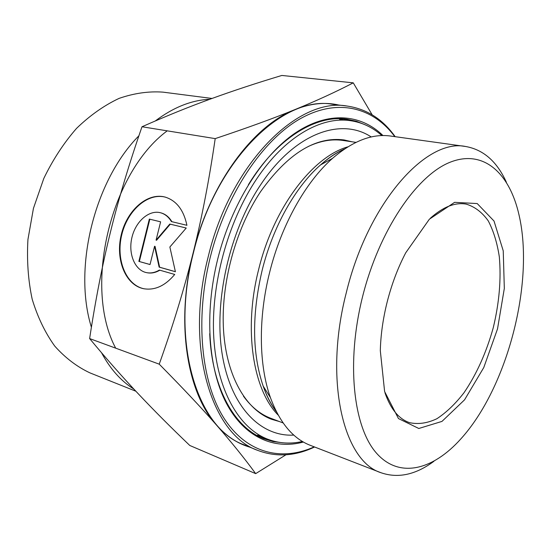 <?xml version="1.0" encoding="UTF-8"?>
<svg xmlns="http://www.w3.org/2000/svg" width="551" height="551" viewBox="0 0 551 551"><rect width="100%" height="100%" fill="white"/><g stroke="black" fill="none" stroke-linecap="round" stroke-linejoin="round"><path stroke-width="0.83" d="M174.729 274.446C165.121 285.9 154.7 290.646 143.467 288.676C125.387 284.963 115.269 259.397 121.206 234.946C126.84 210.42 147.317 192.182 165.128 197.079C176.416 200.578 183.683 209.986 186.92 225.304L171.395 221.578C168.599 216.901 164.949 213.953 160.458 212.741C148.949 209.669 135.615 221.488 131.923 237.515C128.046 253.501 134.658 270.1 146.311 272.587C150.63 273.496 154.983 272.655 159.377 270.073L174.729 274.446M165.706 197.244L165.617 197.217C147.806 192.32 127.336 210.551 121.702 235.063C115.772 259.5 125.89 285.053 143.969 288.765L144.369 288.848M159.831 270.197C155.472 272.752 151.153 273.585 146.869 272.697M160.458 212.741L160.954 212.872C165.438 214.084 169.081 217.025 171.884 221.695M138.866 261.394L149.342 219.084L160.616 221.819L156.078 240.133L169.804 224.05L186.238 228.031L169.86 247.006L175.404 271.719L159.129 267.118L154.562 246.249L150.03 264.549L138.866 261.394L150.037 264.514M154.562 246.249L155.058 246.359L159.625 267.221L175.397 271.677M159.129 267.118L159.625 267.221M186.238 228.038L170.293 224.174L156.574 240.25L156.078 240.133M169.804 224.05L170.293 224.174M160.616 221.826L149.831 219.208L139.362 261.498M149.342 219.084L149.831 219.208M248.405 184.661C276.995 137.998 316.067 114.608 346.93 119.195L356.345 121.254L365.223 124.822M282.656 442.777L273.158 441.578L263.936 438.789C234.74 427.783 211.983 388.338 209.711 333.665M382.979 135.56C360.96 114.036 328.238 110.785 295.178 133.073C262.235 155.423 231.427 204.001 217.666 259.28C204.201 313.574 208.409 369.122 226.42 403.339C244.568 437.542 274.205 449.967 303.394 442.033M314.242 446.861C281.644 461.593 246.511 453.528 223.878 418.03C201.39 382.58 194.785 319.573 210.186 257.551C225.855 194.455 262.434 140.216 299.985 118.885C337.68 97.561 373.144 107.397 394.805 136.627M395.17 136.676C382.676 119.119 366.649 108.912 347.096 106.047C298.49 96.983 230.525 162.834 208.133 257.041C184.502 348.466 212.004 434.808 257.675 450.36C276.154 457.371 295.122 456.249 314.587 446.992M347.096 106.047L332.363 104.256C283.366 95.206 215.413 160.141 193.339 253.164C170.011 343.425 197.933 429.015 243.941 444.753L257.675 450.36M506.397 182.278C497.023 161.581 483.461 149.658 465.719 146.511L390.59 136.042C372.269 133.452 352.915 140.891 332.535 158.351C305.681 181.871 281.272 225.132 269.577 272.621C258.109 318.175 258.887 365.258 270.41 397.581C279.722 422.748 293.008 438.665 310.268 445.318L381.003 472.73C398.036 478.612 415.681 474.79 433.94 461.277M465.719 146.511C426.536 137.957 368.04 202.444 346.29 292.719C323.575 380.424 343.576 461.221 381.003 472.73M362.551 296.741C379.143 230.235 416.866 175.211 450.243 162.18C483.778 148.942 509.696 173.386 519.035 215.007C534.732 282.477 507.45 387.525 460.911 438.83C432.893 470.189 398.931 479.191 376.051 452.66C353.225 426.35 346.097 362.255 362.551 296.741M387.098 302.272C382.979 318.843 380.713 334.974 380.307 350.67L384.612 391.52L398.463 418.56L418.801 428.485L441.971 421.405L464.562 399.826L483.778 367.538L497.525 328.878L504.323 288.421L503.242 250.863L494.013 221.02L477.214 203.56L454.616 202.334L429.36 219.215L405.722 252.806C397.85 267.869 391.637 284.357 387.098 302.272M215.2 138.618C247.385 127.866 274.026 118.169 295.116 109.525C253.508 125.408 209.897 183.504 193.098 253.102C201.88 217.803 209.242 179.64 215.2 138.618L141.993 126.758C129.113 163.895 118.651 198.794 110.606 231.454C102.507 264.108 95.516 299.813 89.627 338.576C106.55 358.963 122.728 377.325 138.17 393.676C153.729 410.192 170.934 427.459 189.785 445.477L255.678 473.64C244.437 458.274 231.386 442.088 216.515 425.09C226.489 436.268 237.626 443.638 249.947 447.205M338.803 105.041C325.173 101.894 310.612 103.388 295.116 109.525C316.467 100.799 335.848 91.907 353.26 82.843L372.152 114.794M285.948 454.795L255.678 473.64M216.515 425.09C201.845 408.27 182.753 387.966 159.232 364.17C173.055 325.441 184.344 288.421 193.098 253.102C175.404 322.507 187.037 392.946 216.515 425.09M159.232 364.17L89.627 338.576M353.26 82.843L281.843 75.453C256.504 83.07 232.997 90.825 211.322 98.712C189.826 106.495 166.712 115.848 141.993 126.758M430.297 218.265C443.087 206.873 455.043 202.155 466.18 204.118C474.797 206.715 482.153 212.3 488.262 220.882C493.51 230.897 497.195 242.874 499.316 256.807C501.286 279.143 499.261 302.795 493.241 327.769C486.354 352.516 476.615 374.163 464.018 392.718C455.388 403.862 446.344 412.527 436.881 418.726C427.376 423.251 418.223 424.552 409.434 422.631C398.752 418.918 390.597 408.98 384.97 392.808M209.738 99.29C191.583 100.089 173.42 107.321 155.272 120.979M138.893 135.787C94.524 180.514 72.918 267.924 91.397 327.239M101.529 352.736C110.214 368.929 121.013 381.065 133.934 389.144M135.877 391.231L89.971 372.889C77.037 366.828 65.3 357.902 54.756 346.111C45.154 332.756 37.633 317.142 32.192 299.248C28.156 280.349 26.737 260.444 27.936 239.533L33.439 208.361L43.804 178.441C52.924 159.597 63.854 142.902 76.575 128.349C90.033 115.366 104.201 105.379 119.085 98.388C134.038 93.215 148.632 91.129 162.882 92.127L212.025 98.457M279.357 421.529L271.519 419.27C246.201 409.786 226.626 376.843 223.568 330.814C220.558 284.833 235.256 229.657 260.609 191.624C287.767 153.536 315.578 136.311 344.058 139.94L352.006 141.786M293.807 435.09C261.098 436.971 231.021 407.664 222.287 354.782C213.519 302.058 229.34 231.372 260.678 184.723C294.881 132.901 341.296 117.094 371.229 136.965M302.444 441.482C290.349 444.202 278.668 443.403 267.393 439.078C239.044 427.996 217.011 390.432 213.788 337.735C210.613 285.108 227.715 221.957 256.745 178.806C284.729 136.82 321.054 116.378 350.092 120.628C362.048 122.336 372.641 127.322 381.884 135.587M261.002 437.535L268.42 439.478M351.18 120.779L343.755 118.871M308.284 146.483C320.441 140.815 332.005 138.811 342.977 140.45L355.974 142.372M283.111 422.948L270.816 418.299C260.437 414.393 251.311 407.01 243.446 396.155M347.867 146.835C312.651 156.739 273.613 207.575 258.646 269.508C243.301 329.477 253.026 389.963 278.2 415.103M276.278 411.48C271.058 404.455 266.677 395.976 263.151 386.065C252.117 353.439 251.766 314.897 262.111 270.451C272.883 226.695 295.481 186.796 320.592 164.88C328.499 157.937 336.441 152.661 344.43 149.059M167.208 130.842C110.159 173.042 83.249 287.594 115.682 348.156M143.467 288.676L143.969 288.765M165.128 197.079L165.617 197.217M332.535 158.351L320.592 164.88C328.72 157.648 336.737 152.331 344.63 148.928M270.41 397.581L263.151 386.065C266.732 396.341 271.147 404.889 276.388 411.693M350.092 120.628L339.533 119.23M267.393 439.078L257.489 435.159"/></g></svg>
